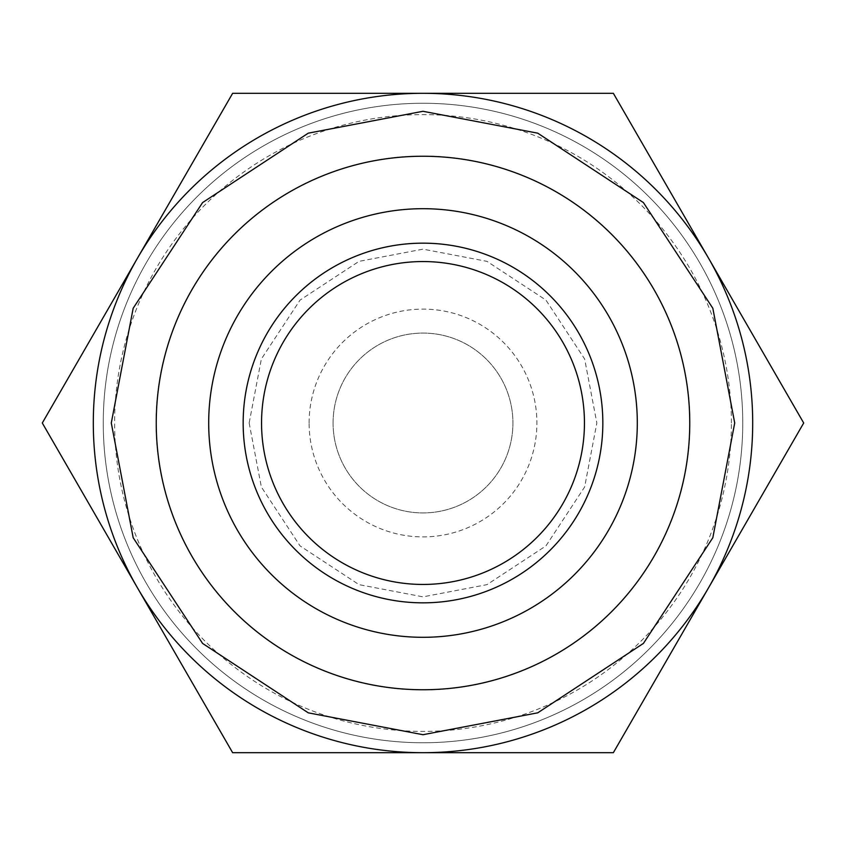 <?xml version="1.0" encoding="UTF-8"?>
<svg xmlns="http://www.w3.org/2000/svg" width="846" height="846" viewBox="0 0 846 846"><rect width="100%" height="100%" fill="white"/><g stroke="black" fill="none" stroke-linecap="round" stroke-linejoin="round"><path stroke-width="0.63" stroke-dasharray="4.23 3.17" d="M689.754 423A266.754 266.754 0 0 0 423 156.246A266.754 266.754 0 0 0 156.246 423A266.754 266.754 0 0 0 423 689.754A266.754 266.754 0 0 0 689.754 423A266.754 266.754 0 0 0 423 156.246A266.754 266.754 0 0 0 156.246 423A266.754 266.754 0 0 0 423 689.754A266.754 266.754 0 0 0 689.754 423M602.838 423A179.838 179.838 0 0 1 423 602.838A179.838 179.838 0 0 1 243.162 423A179.838 179.838 0 0 1 423 243.162A179.838 179.838 0 0 1 602.838 423M803.7 423L613.35 93.303L232.65 93.303L42.3 423L232.65 752.697L613.35 752.697L803.7 423M752.697 423A329.697 329.697 0 0 0 137.475 258.157A329.697 329.697 0 0 0 423 752.697A329.697 329.697 0 0 0 752.697 423M103.254 423A319.746 319.746 0 0 0 423 742.746A319.746 319.746 0 0 0 742.746 423A319.746 319.746 0 0 0 423 103.254A319.746 319.746 0 0 0 103.254 423A319.746 319.746 0 0 0 423 742.746A319.746 319.746 0 0 0 742.746 423A319.746 319.746 0 0 0 423 103.254A319.746 319.746 0 0 0 103.254 423M731.388 423A308.388 308.388 0 0 0 423 114.612A308.388 308.388 0 0 0 114.612 423A308.388 308.388 0 0 0 423 731.388A308.388 308.388 0 0 0 731.388 423M689.945 423A266.945 266.945 0 0 0 423 156.055A266.945 266.945 0 0 0 156.055 423A266.945 266.945 0 0 0 423 689.945A266.945 266.945 0 0 0 689.945 423M309.107 423A113.893 113.893 0 0 1 423 309.107A113.893 113.893 0 0 1 536.893 423A113.893 113.893 0 0 1 423 536.893A113.893 113.893 0 0 1 309.107 423M333.081 423A89.919 89.919 0 0 0 423 512.919A89.919 89.919 0 0 0 512.919 423A89.919 89.919 0 0 0 423 333.081A89.919 89.919 0 0 0 333.081 423A89.919 89.919 0 0 0 423 512.919A89.919 89.919 0 0 0 512.919 423A89.919 89.919 0 0 0 423 333.081A89.919 89.919 0 0 0 333.081 423M249.158 423L261.361 486.989L300.076 545.924L359.011 584.639L423 596.842L486.989 584.639L545.924 545.924L584.639 486.989L596.842 423L584.639 359.011L545.924 300.076L486.989 261.361L423 249.158L359.011 261.361L300.076 300.076L261.361 359.011L249.158 423"/><path stroke-width="1.27" d="M156.246 423A266.754 266.754 0 0 1 423 156.246A266.754 266.754 0 0 1 689.754 423A266.754 266.754 0 0 1 423 689.754A266.754 266.754 0 0 1 156.246 423M111.291 423L133.171 308.261L202.585 202.585L308.261 133.171L423 111.291L537.739 133.171L643.415 202.585L712.829 308.261L734.709 423L712.829 537.739L643.415 643.415L537.739 712.829L423 734.709L308.261 712.829L202.585 643.415L133.171 537.739L111.291 423M208.698 423A214.302 214.302 0 0 1 423 208.698A214.302 214.302 0 0 1 637.302 423A214.302 214.302 0 0 1 423 637.302A214.302 214.302 0 0 1 208.698 423M137.475 258.157A329.697 329.697 0 0 1 752.697 423A329.697 329.697 0 0 1 137.475 587.843A329.697 329.697 0 0 1 137.475 258.157L42.3 423L232.65 752.697L613.35 752.697L803.7 423L613.35 93.303L232.65 93.303L137.475 258.157M243.162 423A179.838 179.838 0 0 1 423 243.162A179.838 179.838 0 0 1 602.838 423A179.838 179.838 0 0 1 423 602.838A179.838 179.838 0 0 1 243.162 423M261.551 423A161.449 161.449 0 0 1 423 261.551A161.449 161.449 0 0 1 584.449 423A161.449 161.449 0 0 1 423 584.449A161.449 161.449 0 0 1 261.551 423"/></g></svg>
